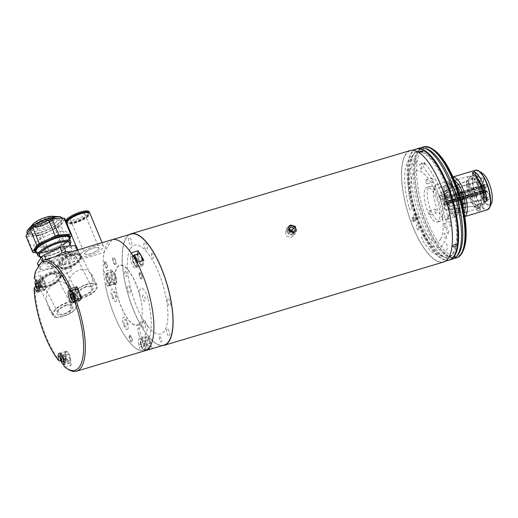 <?xml version="1.0" encoding="UTF-8"?>
<svg xmlns="http://www.w3.org/2000/svg" width="518" height="518" viewBox="0 0 518 518"><rect width="100%" height="100%" fill="white"/><g stroke="black" fill="none" stroke-linecap="round" stroke-linejoin="round"><path stroke-width="0.39" stroke-dasharray="2.59 1.94" d="M292.541 231.449L292.89 235.923L290.838 237.471L286.195 235.936L285.671 231.378L287.684 229.895L288.934 229.72M410.353 150.518A58.171 20.15 -106.6 0 0 405.464 154.591A58.171 20.15 -106.6 0 0 410.314 220.137A58.171 20.15 -106.6 0 0 443.596 262.011M129.241 234.602A58.171 20.15 -106.6 0 0 126.094 237.885A58.171 20.15 -106.6 0 0 130.05 300.861A58.171 20.15 -106.6 0 0 162.335 345.603M127.642 286.35A3.879 1.34 -106.6 0 0 128.166 291.239A3.879 1.34 -106.6 0 0 130.51 293.24A3.879 1.34 -106.6 0 0 129.986 288.351A3.879 1.34 -106.6 0 0 127.642 286.35M142.275 321.503A3.879 1.34 -106.6 0 0 142.8 326.398A3.879 1.34 -106.6 0 0 145.144 328.393A3.879 1.34 -106.6 0 0 144.619 323.504A3.879 1.34 -106.6 0 0 142.275 321.503M166.712 329.137A3.879 1.34 -106.6 0 0 167.236 334.032A3.879 1.34 -106.6 0 0 169.58 336.027A3.879 1.34 -106.6 0 0 169.056 331.138A3.879 1.34 -106.6 0 0 166.712 329.137M167.437 298.782A3.879 1.34 -106.6 0 0 167.961 303.671A3.879 1.34 -106.6 0 0 170.305 305.672A3.879 1.34 -106.6 0 0 169.781 300.783A3.879 1.34 -106.6 0 0 167.437 298.782M144.159 242.858A3.879 1.34 -106.6 0 0 144.684 247.746A3.879 1.34 -106.6 0 0 147.028 249.747A3.879 1.34 -106.6 0 0 146.503 244.859A3.879 1.34 -106.6 0 0 144.159 242.858M128.801 238.06A3.879 1.34 -106.6 0 0 129.325 242.948A3.879 1.34 -106.6 0 0 131.669 244.949A3.879 1.34 -106.6 0 0 131.145 240.054A3.879 1.34 -106.6 0 0 128.801 238.06M124.922 271.62A2.648 0.919 -106.6 0 0 125.278 274.961A2.648 0.919 -106.6 0 0 126.878 276.327A2.648 0.919 -106.6 0 0 126.522 272.986A2.648 0.919 -106.6 0 0 124.922 271.62M159.486 337.024A2.648 0.919 -106.6 0 0 159.842 340.365A2.648 0.919 -106.6 0 0 161.441 341.731A2.648 0.919 -106.6 0 0 161.085 338.39A2.648 0.919 -106.6 0 0 159.486 337.024M151.489 253.38A2.648 0.919 -106.6 0 0 151.852 256.721A2.648 0.919 -106.6 0 0 153.451 258.087A2.648 0.919 -106.6 0 0 153.095 254.746A2.648 0.919 -106.6 0 0 151.489 253.38M130.504 248.478A46.251 16.019 73.4 0 1 158.463 272.313A46.251 16.019 73.4 0 1 164.705 330.646A46.251 16.019 73.4 0 1 136.746 306.805A46.251 16.019 73.4 0 1 130.504 248.478M418.466 229.739A2.648 0.919 73.4 0 1 416.867 228.373A2.648 0.919 73.4 0 1 416.504 225.032A2.648 0.919 73.4 0 1 418.11 226.398A2.648 0.919 73.4 0 1 418.466 229.739M448.556 233.463A2.648 0.919 73.4 0 1 446.95 232.096A2.648 0.919 73.4 0 1 446.594 228.755A2.648 0.919 73.4 0 1 448.2 230.121A2.648 0.919 73.4 0 1 448.556 233.463M416.252 163.287A2.648 0.919 73.4 0 1 414.653 161.92A2.648 0.919 73.4 0 1 414.296 158.579A2.648 0.919 73.4 0 1 415.896 159.945A2.648 0.919 73.4 0 1 416.252 163.287M415.844 219.095A2.648 0.919 73.4 0 1 414.238 217.728A2.648 0.919 73.4 0 1 413.882 214.387A2.648 0.919 73.4 0 1 415.488 215.753A2.648 0.919 73.4 0 1 415.844 219.095M421.691 168.965A2.648 0.919 73.4 0 1 420.085 167.599A2.648 0.919 73.4 0 1 419.729 164.258A2.648 0.919 73.4 0 1 421.328 165.624A2.648 0.919 73.4 0 1 421.691 168.965M446.27 238.299A2.648 0.919 73.4 0 1 444.664 236.933A2.648 0.919 73.4 0 1 444.308 233.586A2.648 0.919 73.4 0 1 445.914 234.952A2.648 0.919 73.4 0 1 446.27 238.299M424.993 163.656A50.932 17.644 73.4 0 1 447.921 218.738A3.879 1.34 73.4 0 1 446.911 221.406A3.879 1.34 73.4 0 1 444.735 216.841A43.175 14.957 -106.6 0 0 425.297 170.144A3.879 1.34 73.4 0 1 423.452 165.048A3.879 1.34 73.4 0 1 424.993 163.656M408.721 206.494A50.932 17.644 73.4 0 1 409.861 158.929A3.879 1.34 73.4 0 1 412.257 161.551A3.879 1.34 73.4 0 1 412.47 166.136A43.175 14.957 -106.6 0 0 411.499 206.462A3.879 1.34 73.4 0 1 411.085 210.211A3.879 1.34 73.4 0 1 408.721 206.494M423.718 235.813A43.175 14.957 -106.6 0 0 444.127 242.191A3.879 1.34 73.4 0 1 446.38 243.531A3.879 1.34 73.4 0 1 447.209 248.64A50.932 17.644 73.4 0 1 423.135 241.123A3.879 1.34 73.4 0 1 421.756 235.839A3.879 1.34 73.4 0 1 423.718 235.813M440.637 239.083A36.94 12.795 -106.6 0 0 435.644 192.489A36.94 12.795 -106.6 0 0 413.312 173.446A36.94 12.795 -106.6 0 0 418.304 220.04A36.94 12.795 -106.6 0 0 440.637 239.083M413.979 221.458L412.063 218.182L412.684 217.845L414.601 221.115L413.979 221.458C411.286 220.933 410.858 219.729 412.684 217.845C415.352 218.382 415.786 219.587 413.979 221.458M417.566 218.35A1.936 1.8 -130.9 0 1 415.65 215.08A1.936 1.8 -130.9 0 1 418.499 215.682A1.936 1.8 -130.9 0 1 417.566 218.35M416.006 149.106A57.912 20.06 -106.6 0 0 411.137 153.153A57.912 20.06 -106.6 0 0 415.96 218.415A57.912 20.06 -106.6 0 0 449.1 260.101M405.562 154.817A57.912 20.06 -106.6 0 0 410.385 220.079A57.912 20.06 -106.6 0 0 443.518 261.765A57.912 20.06 -106.6 0 0 448.387 257.711A57.912 20.06 -106.6 0 0 443.563 192.45A57.912 20.06 -106.6 0 0 410.424 150.764A57.912 20.06 -106.6 0 0 405.562 154.817M424.048 164.679L425.045 163.164L421.218 163.772L424.048 164.679M452.823 253.289A54.811 18.985 -106.6 0 0 445.415 184.162A54.811 18.985 -106.6 0 0 412.283 155.912A54.811 18.985 -106.6 0 0 419.684 225.039A54.811 18.985 -106.6 0 0 452.823 253.289M422.319 162.885A1.936 0.654 -9 0 0 421.205 163.675A1.936 0.654 -9 0 0 423.918 163.869A1.936 0.654 -9 0 0 425.032 163.073A1.936 0.654 -9 0 0 422.319 162.885M131.06 234.065A57.912 20.06 -106.6 0 0 126.191 238.118A57.912 20.06 -106.6 0 0 131.015 303.373A57.912 20.06 -106.6 0 0 164.154 345.059M152.247 348.608L150.803 343.007A6.721 2.331 -106.6 0 0 146.458 336.538A6.721 2.331 -106.6 0 0 145.888 337.004A6.721 2.331 -106.6 0 0 145.953 342.955L147.397 348.556A57.912 20.06 -106.6 0 0 151.884 348.711M147.397 348.556L140.423 350.634A57.912 20.06 -106.6 0 1 105.245 284.058L107.686 285.806A6.721 2.331 -106.6 0 0 108.761 286.098A6.721 2.331 -106.6 0 0 109.427 280.355A6.721 2.331 -106.6 0 0 106.002 273.51L103.561 271.756L110.535 269.677A57.912 20.06 -106.6 0 0 112.218 281.98L105.245 284.058M111.894 239.776A57.912 20.06 -106.6 0 0 107.129 243.797A57.912 20.06 -106.6 0 0 103.561 271.756M145.273 350.686L143.829 345.085A6.721 2.331 -106.6 0 0 139.484 338.617A6.721 2.331 -106.6 0 0 138.921 339.089A6.721 2.331 -106.6 0 0 138.979 345.033L140.423 350.634M147.999 345.176A3.49 1.211 -106.6 0 0 149.857 345.525A3.49 1.211 -106.6 0 0 148.757 340.786A3.49 1.211 -106.6 0 0 146.898 340.43A3.49 1.211 -106.6 0 0 147.999 345.176M141.725 259.699A3.49 1.211 -106.6 0 0 139.653 255.996A3.49 1.211 -106.6 0 0 139.044 258.974A3.49 1.211 -106.6 0 0 141.116 262.678A3.49 1.211 -106.6 0 0 141.725 259.699M137.581 254.105L137.51 254.584A6.721 2.331 -106.6 0 0 138.876 262.004A6.721 2.331 -106.6 0 0 142.308 265.779A6.721 2.331 -106.6 0 0 143.259 264.089L143.81 260.289M131.086 252.855L130.536 256.663A6.721 2.331 -106.6 0 0 131.902 264.083A6.721 2.331 -106.6 0 0 135.334 267.858A6.721 2.331 -106.6 0 0 136.286 266.168L136.836 262.367M112.523 274.482A3.49 1.211 -106.6 0 0 112.995 278.878A3.49 1.211 -106.6 0 0 115.106 280.678A3.49 1.211 -106.6 0 0 114.633 276.275A3.49 1.211 -106.6 0 0 112.523 274.482M112.218 281.98L114.653 283.728A6.721 2.331 -106.6 0 0 115.734 284.019A6.721 2.331 -106.6 0 0 116.401 278.276A6.721 2.331 -106.6 0 0 112.976 271.426L110.535 269.677M139.705 273.608A2.648 0.919 -106.6 0 0 140.061 276.949A2.648 0.919 -106.6 0 0 141.667 278.315A2.648 0.919 -106.6 0 0 141.304 274.974A2.648 0.919 -106.6 0 0 139.705 273.608M104.94 262.749A2.648 0.919 -106.6 0 0 105.296 266.09A2.648 0.919 -106.6 0 0 106.896 267.456A2.648 0.919 -106.6 0 0 106.54 264.115A2.648 0.919 -106.6 0 0 104.94 262.749M129.772 336.363A2.648 0.919 -106.6 0 0 130.135 339.704A2.648 0.919 -106.6 0 0 131.734 341.071A2.648 0.919 -106.6 0 0 131.378 337.73A2.648 0.919 -106.6 0 0 129.772 336.363M138.85 334.596A3.879 1.34 -106.6 0 0 141.291 338.112A44.729 15.495 -106.6 0 0 147.429 328.36A3.879 1.34 -106.6 0 0 146.167 322.967L145.157 321.192A3.879 1.34 -106.6 0 0 143.065 320.707A34.389 11.914 73.4 0 1 138.345 328.205A3.879 1.34 -106.6 0 0 138.164 332.303L138.85 334.596M142.754 295.273A3.231 1.12 -106.6 0 0 143.188 299.352A3.231 1.12 -106.6 0 0 145.144 301.016A3.231 1.12 -106.6 0 0 144.703 296.943A3.231 1.12 -106.6 0 0 142.754 295.273M112.963 257.809A3.879 1.34 -106.6 0 0 113.487 262.697A3.879 1.34 -106.6 0 0 115.831 264.698A3.879 1.34 -106.6 0 0 115.307 259.803A3.879 1.34 -106.6 0 0 112.963 257.809M116.964 267.417A31.326 10.852 73.4 0 1 135.897 283.566A31.326 10.852 73.4 0 1 140.132 323.07A31.326 10.852 73.4 0 1 121.193 306.921A31.326 10.852 73.4 0 1 116.964 267.417M112.989 296.879C114.368 301.489 116.848 297.546 114.821 293.971C113.448 289.368 110.962 293.311 112.989 296.879M124.553 324.656C122.526 321.082 125.006 317.139 126.386 321.749C128.412 325.323 125.932 329.26 124.553 324.656M115.967 282.744A5.815 2.014 -106.6 0 0 115.482 276.191A5.815 2.014 -106.6 0 0 112.153 272.002A5.815 2.014 -106.6 0 0 111.661 272.41A5.815 2.014 -106.6 0 0 112.147 278.969A5.815 2.014 -106.6 0 0 115.475 283.152A5.815 2.014 -106.6 0 0 115.967 282.744M108.709 278.185L109.324 281.067L108.618 282.193L107.297 280.439L106.682 277.557L107.394 276.431L108.709 278.185M138.72 253.762A5.815 2.014 -106.6 0 0 138.151 258.728A5.815 2.014 -106.6 0 0 142.049 264.912A5.815 2.014 -106.6 0 0 142.748 260.599M135.204 263.953L133.884 262.238L133.256 259.35L133.942 258.184L135.263 259.9L135.897 262.788L135.204 263.953M149.009 339.316A5.815 2.014 -106.6 0 0 146.717 337.406A5.815 2.014 -106.6 0 0 145.895 340.909A5.815 2.014 -106.6 0 0 147.74 346.639A5.815 2.014 -106.6 0 0 150.039 348.556A5.815 2.014 -106.6 0 0 150.855 345.046A5.815 2.014 -106.6 0 0 149.009 339.316M141.284 342.508L142.21 341.971L143.492 344.166L143.842 346.911L142.923 347.455L141.641 345.253L141.284 342.508M425.395 188.662A18.098 6.268 73.4 0 1 426.916 187.399A18.098 6.268 73.4 0 1 437.27 200.421A18.098 6.268 73.4 0 1 438.778 220.817A18.098 6.268 73.4 0 1 437.257 222.086A18.098 6.268 73.4 0 1 426.903 209.058A18.098 6.268 73.4 0 1 425.395 188.662M449.177 214.394A18.098 6.268 73.4 0 1 448.076 218.046A18.098 6.268 73.4 0 1 446.555 219.308A18.098 6.268 73.4 0 1 446.024 219.399L449.177 214.394L458.935 211.48A18.098 6.268 -106.6 0 0 455.814 193.363A18.098 6.268 -106.6 0 0 447.377 181.734A18.098 6.268 -106.6 0 0 446.51 181.624L436.745 184.537L433.592 189.543A18.098 6.268 73.4 0 1 434.693 185.891A18.098 6.268 73.4 0 1 436.214 184.628A18.098 6.268 73.4 0 1 436.745 184.537M463.131 207.757A15.255 5.284 73.4 0 1 460.903 212.063A15.255 5.284 73.4 0 1 452.965 203.134A15.255 5.284 73.4 0 1 452.188 182.828A15.255 5.284 73.4 0 1 456.41 185.217M455.782 216.492L456.792 215.792A17.651 6.112 73.4 0 1 447.701 205.432A17.651 6.112 73.4 0 1 444.36 185.936L443.356 186.635A18.098 6.268 -106.6 0 0 446.898 205.808A18.098 6.268 -106.6 0 0 455.782 216.492L446.024 219.399M446.51 181.624L446.898 181.909L444.36 185.936M446.898 181.909A17.651 6.112 73.4 0 1 448.167 181.954A17.651 6.112 73.4 0 1 456.611 193.855A17.651 6.112 73.4 0 1 459.324 211.765L458.935 211.48M456.792 215.792L459.324 211.765M433.592 189.543L443.356 186.635M464.018 212.102A16.803 5.821 73.4 0 1 462.691 213.151A16.803 5.821 73.4 0 1 453.075 201.055A16.803 5.821 73.4 0 1 451.67 182.122A16.803 5.821 73.4 0 1 453.082 180.944A16.803 5.821 73.4 0 1 454.772 181.093M480.134 207.194A16.803 5.821 -106.6 0 0 480.445 206.617A16.803 5.821 -106.6 0 0 479.5 190.605A16.803 5.821 -106.6 0 0 471.522 176.683A16.803 5.821 -106.6 0 0 469.12 176.165A16.803 5.821 -106.6 0 0 467.709 177.337A16.803 5.821 -106.6 0 0 469.107 196.277A16.803 5.821 -106.6 0 0 478.723 208.372A16.803 5.821 -106.6 0 0 480.134 207.194M469.347 178.14A15.514 5.374 73.4 0 1 472.869 177.538A15.514 5.374 73.4 0 1 480.231 190.384A15.514 5.374 73.4 0 1 481.105 205.167A15.514 5.374 73.4 0 1 480.821 205.698A15.514 5.374 73.4 0 1 471.445 197.701A15.514 5.374 73.4 0 1 469.347 178.14M431.539 178.315A2.066 0.719 73.4 0 1 431.714 178.166A2.066 0.719 73.4 0 1 432.893 179.655A2.066 0.719 73.4 0 1 433.067 181.986A2.066 0.719 73.4 0 1 432.893 182.129A2.066 0.719 73.4 0 1 431.708 180.646A2.066 0.719 73.4 0 1 431.539 178.315M425.725 180.044A2.066 0.719 73.4 0 1 425.9 179.901A2.066 0.719 73.4 0 1 427.085 181.391A2.066 0.719 73.4 0 1 427.259 183.722A2.066 0.719 73.4 0 1 427.085 183.864A2.066 0.719 73.4 0 1 425.9 182.375A2.066 0.719 73.4 0 1 425.725 180.044M463.357 250.323A56.617 19.613 73.4 0 1 462.321 252.266A56.617 19.613 73.4 0 1 428.095 223.077A56.617 19.613 73.4 0 1 420.448 151.67A56.617 19.613 73.4 0 1 433.288 149.475M423.672 146.814A57.912 20.06 -106.6 0 0 418.809 150.867A57.912 20.06 -106.6 0 0 423.633 216.129A57.912 20.06 -106.6 0 0 456.766 257.815M421.419 147.74A57.912 20.06 -106.6 0 0 419.373 149.488A57.912 20.06 -106.6 0 0 418.227 151.042A57.912 20.06 -106.6 0 0 421.089 210.425A57.912 20.06 -106.6 0 0 451.709 257.932A57.912 20.06 -106.6 0 0 454.377 258.275M426.061 148.634A56.792 19.671 -106.6 0 0 418.026 151.029A56.792 19.671 -106.6 0 0 416.899 152.557A56.792 19.671 -106.6 0 0 419.703 210.794A56.792 19.671 -106.6 0 0 449.734 257.381A56.792 19.671 -106.6 0 0 457.77 254.986M419.606 148.031A57.912 20.06 -106.6 0 0 414.743 152.085A57.912 20.06 -106.6 0 0 419.567 217.34A57.912 20.06 -106.6 0 0 452.7 259.026M416.355 149.009A57.912 20.06 -106.6 0 0 411.836 152.946A57.912 20.06 -106.6 0 0 416.485 217.715A57.912 20.06 -106.6 0 0 449.443 259.984M446.386 190.974A2.066 0.719 73.4 0 1 446.561 190.831A2.066 0.719 73.4 0 1 447.74 192.314A2.066 0.719 73.4 0 1 447.915 194.645A2.066 0.719 73.4 0 1 447.74 194.794A2.066 0.719 73.4 0 1 446.555 193.305A2.066 0.719 73.4 0 1 446.386 190.974M440.572 192.702A2.066 0.719 73.4 0 1 440.747 192.56A2.066 0.719 73.4 0 1 441.932 194.049A2.066 0.719 73.4 0 1 442.107 196.38A2.066 0.719 73.4 0 1 441.932 196.523A2.066 0.719 73.4 0 1 440.747 195.033A2.066 0.719 73.4 0 1 440.572 192.702M449.702 221.95A2.066 0.719 73.4 0 1 449.877 221.808A2.066 0.719 73.4 0 1 451.061 223.29A2.066 0.719 73.4 0 1 451.23 225.621A2.066 0.719 73.4 0 1 451.055 225.77A2.066 0.719 73.4 0 1 449.877 224.281A2.066 0.719 73.4 0 1 449.702 221.95M443.894 223.679A2.066 0.719 73.4 0 1 444.062 223.536A2.066 0.719 73.4 0 1 445.247 225.026A2.066 0.719 73.4 0 1 445.422 227.357A2.066 0.719 73.4 0 1 445.247 227.499A2.066 0.719 73.4 0 1 444.062 226.01A2.066 0.719 73.4 0 1 443.894 223.679M434.855 209.291A2.066 0.719 73.4 0 1 435.029 209.142A2.066 0.719 73.4 0 1 436.214 210.632A2.066 0.719 73.4 0 1 436.383 212.963A2.066 0.719 73.4 0 1 436.208 213.105A2.066 0.719 73.4 0 1 435.029 211.622A2.066 0.719 73.4 0 1 434.855 209.291M429.046 211.02A2.066 0.719 73.4 0 1 429.215 210.878A2.066 0.719 73.4 0 1 430.4 212.367A2.066 0.719 73.4 0 1 430.575 214.698A2.066 0.719 73.4 0 1 430.4 214.84A2.066 0.719 73.4 0 1 429.215 213.351A2.066 0.719 73.4 0 1 429.046 211.02M441.802 219.917A18.098 6.268 -106.6 0 0 440.294 199.521A18.098 6.268 -106.6 0 0 429.94 186.493A18.098 6.268 -106.6 0 0 428.418 187.762A18.098 6.268 -106.6 0 0 429.927 208.158A18.098 6.268 -106.6 0 0 440.281 221.18A18.098 6.268 -106.6 0 0 441.802 219.917M448.076 218.046A18.098 6.268 -106.6 0 0 446.568 197.649A18.098 6.268 -106.6 0 0 436.214 184.628A18.098 6.268 -106.6 0 0 434.693 185.891A18.098 6.268 -106.6 0 0 436.201 206.287A18.098 6.268 -106.6 0 0 446.555 219.308A18.098 6.268 -106.6 0 0 448.076 218.046M412.885 155.478A55.07 19.075 -106.6 0 0 420.325 224.929A55.07 19.075 -106.6 0 0 453.613 253.315A55.07 19.075 -106.6 0 0 446.173 183.858A55.07 19.075 -106.6 0 0 412.885 155.478M472.707 182.323L473.556 183.456L468.907 184.842L468.382 184.13L439.147 196.348L441.498 199.475L483.333 187.004L480.154 182.763L472.707 182.323A14.867 5.148 -106.6 0 0 475.589 195.882L476.042 195.163L471.393 196.549L471.108 197.002L443.123 203.969L444.405 201.929A4.138 1.431 -106.6 0 0 444.476 202.104L444.839 201.521L484.356 189.743A2.584 0.894 -106.6 0 1 484.071 186.661A2.584 0.894 -106.6 0 1 484.291 186.48L442.456 198.951A2.584 0.894 -106.6 0 0 442.236 199.132A2.584 0.894 -106.6 0 0 442.456 202.046A2.584 0.894 -106.6 0 0 443.932 203.904A2.584 0.894 -106.6 0 0 444.153 203.723A2.584 0.894 -106.6 0 0 443.932 200.809A2.584 0.894 -106.6 0 0 442.456 198.951M444.839 201.521A2.584 0.894 -106.6 0 0 444.988 201.871L484.498 190.087A2.584 0.894 -106.6 0 0 485.767 191.433A2.584 0.894 -106.6 0 0 485.988 191.252A2.584 0.894 -106.6 0 0 486.156 190.605L486.836 191.511A4.138 1.431 -106.6 0 1 486.823 191.654L489.892 195.739L485.716 199.65L484.867 198.517L480.218 199.903L480.749 200.608L465.119 203.639M485.664 192.599L443.829 205.07L444.917 210.198L477.285 205.536L477.039 204.377L481.688 202.991L482.083 204.843L487.134 199.54L485.664 192.599A3.879 1.34 -106.6 0 0 485.962 192.69L487.438 199.637L482.387 204.94L481.993 203.082L477.343 204.468L477.59 205.627L465.216 207.414M443.829 205.07A3.879 1.34 -106.6 0 0 444.127 205.16L485.962 192.69M463.131 207.712L445.215 210.295L444.127 205.16M486.823 191.654L447.312 203.432L449.708 206.624L463.157 204.014M484.498 190.087L484.129 190.669A4.138 1.431 -106.6 0 0 484.207 190.838L482.562 193.447L475.874 196.575L476.327 195.849L471.684 197.235L471.399 197.688L443.408 204.655L444.697 202.616L484.207 190.838M444.988 201.871L444.619 202.447L484.129 190.669M487.438 199.637A11.137 3.859 -106.6 0 0 489.892 195.739M482.562 193.447A11.137 3.859 -106.6 0 0 487.134 199.54M486.836 191.511L447.325 203.296L446.645 202.389L486.156 190.605M483.346 186.409L441.511 198.88L439.167 195.752L468.395 183.54L468.926 184.246L473.575 182.86L472.72 181.727L480.167 182.174L483.346 186.409A3.879 1.34 -106.6 0 0 483.333 187.004M475.589 195.882L482.277 192.761L483.922 190.145A4.138 1.431 -106.6 0 0 483.987 190.326L484.356 189.743M480.154 182.763A11.137 3.859 -106.6 0 0 482.277 192.761M444.405 201.929L483.922 190.145M444.476 202.104L483.987 190.326M456.585 185.438L443.421 191.524L444.535 196.749L484.045 184.971L482.621 178.27L476.055 176.437L476.45 178.289L471.801 179.675L471.555 178.516L458.488 184.557M483.488 191.103L486.162 190.307A2.584 0.894 -106.6 0 0 484.583 186.512L445.072 198.297A2.584 0.894 -106.6 0 0 444.923 198.245L484.434 186.467L484.116 184.984A4.138 1.431 -106.6 0 0 484.045 184.971M482.621 178.27A11.137 3.859 -106.6 0 0 480.167 182.174M444.923 198.245L444.606 196.762L484.116 184.984M446.645 202.389A2.584 0.894 -106.6 0 0 446.652 202.091L462.043 197.5M463.901 196.944L482.575 191.382M486.162 190.307L486.842 191.213A4.138 1.431 -106.6 0 0 486.842 191.058L489.905 195.144L485.729 199.054L484.88 197.921L480.231 199.307L480.762 200.013L465.054 203.056M446.652 202.091L447.332 202.998L486.842 191.213M463.105 203.432L449.721 206.028L447.325 202.836L462.263 198.388M464.122 197.831L482.802 192.262M483.708 191.99L486.842 191.058M489.905 195.144A11.137 3.859 -106.6 0 0 487.788 185.153L486.078 187.859A3.879 1.34 -106.6 0 0 485.793 187.173L487.496 184.46L482.562 184.803L481.695 185.651M485.729 199.054A14.867 5.148 -106.6 0 0 482.854 185.489L487.788 185.153M461.389 195.221L444.243 200.336L445.506 198.336L460.664 193.123M462.503 192.489L478.03 187.147L477.745 187.6L481.073 186.609M481.967 186.344L482.854 185.489M463.247 194.671L481.915 189.102M482.834 188.83L486.078 187.859M444.243 200.336A3.879 1.34 -106.6 0 0 443.958 199.644L485.793 187.173M480.814 185.91L477.46 186.914L477.745 186.461L462.237 191.789M460.392 192.424L445.215 197.643L443.958 199.644M487.496 184.46A11.137 3.859 -106.6 0 0 482.925 178.367L484.343 185.068A4.138 1.431 -106.6 0 0 484.265 185.03L484.583 186.512M460.314 192.23L444.832 196.846L443.725 191.615L456.721 185.606M458.611 184.732L471.853 178.613L472.099 179.772L476.748 178.386L476.353 176.528L482.925 178.367M462.192 191.673L484.343 185.068M483.611 196.005L483.255 196.672L483.954 198.342L483.016 198.627A18.098 6.268 -106.6 0 0 473.458 175.66L474.397 175.382L475.09 177.052L477.324 178.05M478.334 211.111A20.681 7.161 73.4 0 1 470.409 199.579A20.681 7.161 73.4 0 1 466.245 182.064L468.803 181.306A20.681 7.161 -106.6 0 0 472.966 198.815A20.681 7.161 -106.6 0 0 480.892 210.353L478.334 211.111L477.072 208.074L478.004 207.789L477.311 206.119A16.803 5.821 -106.6 0 0 482.083 206.967A16.803 5.821 -106.6 0 0 483.255 196.672M477.311 206.119L478.315 204.163A15.767 5.458 73.4 0 1 474.119 196.982A15.767 5.458 73.4 0 1 471.38 187.497L468.803 181.306M482.413 193.11A11.137 3.859 -106.6 0 0 488.921 199.145A11.137 3.859 -106.6 0 0 487.639 184.803A11.137 3.859 -106.6 0 0 482.705 178.296A11.137 3.859 -106.6 0 0 482.413 193.11M453.004 177.001A20.681 7.161 -106.6 0 0 452.389 177.104A20.681 7.161 -106.6 0 0 453.444 204.636A20.681 7.161 -106.6 0 0 464.206 216.744A20.681 7.161 -106.6 0 0 464.775 216.498M471.38 187.497L469.146 186.499L468.447 184.829L467.514 185.107L466.245 182.064M480.892 210.353L478.315 204.163M473.458 175.66L472.196 172.617M484.285 201.664L483.016 198.627M475.09 177.052A16.803 5.821 -106.6 0 0 472.701 175.498A16.803 5.821 -106.6 0 0 469.146 186.499M467.514 185.107A18.098 6.268 -106.6 0 0 477.072 208.074M71.07 365.378L70.817 360.463A6.462 2.24 -106.6 0 0 69.056 354.001A6.462 2.24 -106.6 0 0 66.155 351.23A6.462 2.24 -106.6 0 0 65.611 351.683A6.462 2.24 -106.6 0 0 65.184 354.383L65.43 359.298A57.912 20.06 -106.6 0 0 71.07 365.378L65.255 367.113L64.038 366.362M56.546 317.787A13.572 5.944 -27 0 1 52.868 315.87A13.572 5.944 -27 0 1 67.139 302.46A13.572 5.944 -27 0 1 77.065 303.561A13.572 5.944 -27 0 1 69.729 313.856L56.546 317.787L48.906 308.08L46.432 300.88L46.601 293.253L50.265 286.37L56.838 282.193C61.357 281.021 64.925 282.07 67.528 285.34L72.837 295.241L71.426 300.382L69.729 313.856M90.676 294.645L93.098 283.825L91.479 273.996L86.914 269.697L79.94 269.684C72.481 272.5 68.648 277.629 68.447 285.068L73.025 294.153A13.572 5.84 -26.7 0 1 87.179 284.052A13.572 5.84 -26.7 0 1 97.08 285.107A13.572 5.84 -26.7 0 1 90.676 294.645L71.426 300.382M63.72 313.863A7.757 3.393 153 0 0 71.937 307.634A7.757 3.393 153 0 0 66.207 305.568A7.757 3.393 153 0 0 57.997 311.791A7.757 3.393 153 0 0 63.72 313.863A7.757 3.393 153 0 0 71.879 306.196A7.757 3.393 153 0 0 66.207 305.568A7.757 3.393 153 0 0 58.055 313.228A7.757 3.393 153 0 0 63.72 313.863M83.689 295.305A7.757 3.335 153.3 0 0 91.932 289.135A7.757 3.335 153.3 0 0 86.228 287.121A7.757 3.335 153.3 0 0 77.985 293.292A7.757 3.335 153.3 0 0 83.689 295.305A7.757 3.335 153.3 0 0 91.887 287.723A7.757 3.335 153.3 0 0 86.228 287.121A7.757 3.335 153.3 0 0 78.03 294.703A7.757 3.335 153.3 0 0 83.689 295.305M72.164 294.412L73.025 294.153M148.044 298.918A51.709 17.91 73.4 0 1 147.669 341.174A10.341 3.581 73.4 0 1 141.414 335.845A10.341 3.581 73.4 0 1 140.015 322.805A31.022 10.748 73.4 0 1 119.561 302.357A31.022 10.748 73.4 0 1 119.885 265.456A31.022 10.748 73.4 0 1 140.242 297.449A10.341 3.581 73.4 0 1 141.835 288.248A10.341 3.581 73.4 0 1 148.044 298.918M139.394 272.863A3.49 1.211 -106.6 0 0 139.866 277.266A3.49 1.211 -106.6 0 0 141.977 279.066A3.49 1.211 -106.6 0 0 141.505 274.663A3.49 1.211 -106.6 0 0 139.394 272.863M104.63 262.004A3.49 1.211 -106.6 0 0 105.102 266.407A3.49 1.211 -106.6 0 0 107.207 268.201A3.49 1.211 -106.6 0 0 106.74 263.804A3.49 1.211 -106.6 0 0 104.63 262.004M129.461 335.612A3.49 1.211 -106.6 0 0 129.934 340.015A3.49 1.211 -106.6 0 0 132.045 341.815A3.49 1.211 -106.6 0 0 131.572 337.412A3.49 1.211 -106.6 0 0 129.461 335.612M116.207 301.172A6.462 2.24 73.4 0 1 112.296 297.837A6.462 2.24 73.4 0 1 111.422 289.685A6.462 2.24 73.4 0 1 115.333 293.02A6.462 2.24 73.4 0 1 116.207 301.172M127.836 329.118A6.462 2.24 73.4 0 1 123.931 325.79A6.462 2.24 73.4 0 1 123.057 317.638A6.462 2.24 73.4 0 1 126.968 320.966A6.462 2.24 73.4 0 1 127.836 329.118M115.592 264.122A3.231 1.12 73.4 0 1 113.636 262.458A3.231 1.12 73.4 0 1 113.202 258.378A3.231 1.12 73.4 0 1 115.158 260.049A3.231 1.12 73.4 0 1 115.592 264.122M112.102 239.711L104.073 252.473L35.509 272.915L35.535 271.367M145.092 350.738A57.912 20.06 73.4 0 1 115.009 316.977A57.912 20.06 73.4 0 1 104.073 252.473M75.33 289.374A6.462 2.24 -106.6 0 0 76.25 296.684A6.462 2.24 -106.6 0 0 79.778 300.867A6.462 2.24 -106.6 0 0 80.322 300.414L81.689 298.238M76.638 291.576A3.49 1.211 -106.6 0 0 77.111 295.972A3.49 1.211 -106.6 0 0 79.222 297.772A3.49 1.211 -106.6 0 0 78.749 293.369A3.49 1.211 -106.6 0 0 76.638 291.576M68.259 369.379A57.912 20.06 73.4 0 1 65.255 367.113M66.712 354.325A3.49 1.211 -106.6 0 0 67.178 358.728A3.49 1.211 -106.6 0 0 69.289 360.528A3.49 1.211 -106.6 0 0 68.816 356.125A3.49 1.211 -106.6 0 0 66.712 354.325M65.43 359.298L60.774 360.683M59.622 361.027A57.912 20.06 73.4 0 1 34.68 287.095M40.488 285.366L43.046 288.772A6.462 2.24 -106.6 0 0 45.014 290.009A6.462 2.24 -106.6 0 0 45.837 285.496A6.462 2.24 -106.6 0 0 43.285 278.852L40.728 275.446A57.912 20.06 -106.6 0 0 40.488 285.366L35.82 286.758M41.874 280.711A3.49 1.211 -106.6 0 0 42.346 285.114A3.49 1.211 -106.6 0 0 44.457 286.914A3.49 1.211 -106.6 0 0 43.985 282.511A3.49 1.211 -106.6 0 0 41.874 280.711M34.324 278.289L34.92 277.182A57.912 20.06 73.4 0 1 35.509 272.915M40.728 275.446L34.92 277.182M68.447 285.068L67.528 285.34M71.484 257.006A13.572 3.697 157.4 0 0 62.464 255.588A13.572 3.697 157.4 0 0 47.08 264.284A13.572 3.697 157.4 0 0 56.093 265.708A13.572 3.697 157.4 0 0 71.484 257.006M98.789 248.867A7.757 2.111 157.4 0 0 93.641 248.051A7.757 2.111 157.4 0 0 84.848 253.024A7.757 2.111 157.4 0 0 89.996 253.839A7.757 2.111 157.4 0 0 98.789 248.867M76.269 289.096A5.815 2.014 -106.6 0 0 75.777 289.504A5.815 2.014 -106.6 0 0 76.263 296.063A5.815 2.014 -106.6 0 0 79.591 300.246A5.815 2.014 -106.6 0 0 80.083 299.838A5.815 2.014 -106.6 0 0 80.439 298.608M72.824 295.279L75.382 294.522L74.068 292.761L71.51 293.525M74.068 292.761L73.355 293.887L72.067 294.269M72.734 299.287L75.285 298.523L73.97 296.769L73.193 297.002M73.97 296.769L73.355 293.887M75.285 298.523L75.997 297.403L73.439 298.161M75.382 294.522L75.997 297.403M73.711 293.324A2.609 0.906 -106.6 0 0 74.061 296.62A2.609 0.906 -106.6 0 0 75.641 297.96A2.609 0.906 -106.6 0 0 75.803 297.403A2.609 0.906 -106.6 0 0 74.657 293.557A2.609 0.906 -106.6 0 0 73.711 293.324M38.06 284.421L40.618 283.657L40.928 285.101A2.609 0.906 -106.6 0 0 39.957 282.783A2.609 0.906 -106.6 0 0 39.892 282.692A2.609 0.906 -106.6 0 0 38.947 282.465A2.609 0.906 -106.6 0 0 38.895 284.466L39.867 286.784A2.609 0.906 -106.6 0 0 40.877 287.101A2.609 0.906 -106.6 0 0 41.039 286.545A2.609 0.906 -106.6 0 0 40.928 285.101L41.233 286.538L38.675 287.302M43.272 279.351A5.815 2.014 -106.6 0 0 41.505 278.237A5.815 2.014 -106.6 0 0 40.76 282.297A5.815 2.014 -106.6 0 0 43.059 288.273A5.815 2.014 -106.6 0 0 44.826 289.387A5.815 2.014 -106.6 0 0 45.571 285.327A5.815 2.014 -106.6 0 0 43.272 279.351M41.233 286.538L40.521 287.665L37.969 288.429M37.302 283.411L38.591 283.029L38.895 284.466A2.609 0.906 -106.6 0 0 39.867 286.784L40.521 287.665M39.206 285.91L38.429 286.137M38.591 283.029L39.297 281.902L36.746 282.666M40.618 283.657L39.297 281.902M60.988 356.662L64.083 355.879A2.609 0.906 -106.6 0 0 63.61 357.167A2.609 0.906 -106.6 0 0 64.271 359.68A2.609 0.906 -106.6 0 0 65.41 360.91A2.609 0.906 -106.6 0 0 65.877 360.152A2.609 0.906 -106.6 0 0 65.883 359.621A2.609 0.906 -106.6 0 0 65.216 357.109A2.609 0.906 -106.6 0 0 64.724 356.306A2.609 0.906 -106.6 0 0 64.083 355.879L62.063 356.624M65.462 354.688A5.815 2.014 -106.6 0 0 67.055 360.502A5.815 2.014 -106.6 0 0 69.665 363.001A5.815 2.014 -106.6 0 0 70.539 360.159A5.815 2.014 -106.6 0 0 68.946 354.344A5.815 2.014 -106.6 0 0 66.336 351.851A5.815 2.014 -106.6 0 0 65.462 354.688M63.377 361.376L65.948 360.891L63.39 361.655M63.267 359.188L65.818 358.359L65.948 360.891M64.62 355.86L65.818 358.359M63.546 355.898L63.675 358.437L63.028 358.624M64.873 360.929L63.675 358.437M49.909 220.208A19.134 5.212 157.4 0 0 27.752 234.699A19.134 5.212 157.4 0 0 40.928 234.479A19.134 5.212 157.4 0 0 63.079 219.995A19.134 5.212 157.4 0 0 49.909 220.208M34.447 250.777A19.134 5.212 157.4 0 0 47.617 250.557A19.134 5.212 157.4 0 0 69.775 236.072M70.001 238.649A19.134 5.212 -22.6 0 1 47.999 251.476A19.134 5.212 -22.6 0 1 36.118 252.752M36.778 252.998A18.616 5.07 157.4 0 0 48.316 251.742A18.616 5.07 157.4 0 0 69.703 239.29M40.922 226.476A10.6 2.888 157.4 0 0 53.199 218.447A10.6 2.888 157.4 0 0 45.895 218.57A10.6 2.888 157.4 0 0 33.625 226.593A10.6 2.888 157.4 0 0 40.922 226.476M40.54 225.557A10.6 2.888 157.4 0 0 52.817 217.528A10.6 2.888 157.4 0 0 45.513 217.651A10.6 2.888 157.4 0 0 33.243 225.68A10.6 2.888 157.4 0 0 40.54 225.557M25.9 235.858A21.329 5.808 157.4 0 0 26.884 236.609L33.579 252.687M35.651 252.544L45.325 251.877L38.636 235.8L26.884 236.609M38.636 235.8A21.329 5.808 157.4 0 0 42.23 234.725L48.925 250.803L64.847 243.363L58.152 227.285L42.23 234.725M45.325 251.877A21.329 5.808 157.4 0 0 48.925 250.803M58.152 227.285A21.329 5.808 157.4 0 0 60.761 225.459L67.457 241.537L70.215 237.16M64.847 243.363A21.329 5.808 157.4 0 0 67.457 241.537M64.938 218.836L60.761 225.459M48.511 251.424A17.774 4.837 -22.6 0 1 36.707 249.566A17.774 4.837 -22.6 0 1 56.857 238.17A17.774 4.837 -22.6 0 1 68.661 240.035A17.774 4.837 -22.6 0 1 48.511 251.424M30.504 232.31A16.803 4.578 157.4 0 0 30.096 234.259A16.803 4.578 157.4 0 0 44.496 233.139A16.803 4.578 157.4 0 0 60.716 223.297A16.803 4.578 157.4 0 0 61.124 221.348A16.803 4.578 157.4 0 0 46.724 222.468A16.803 4.578 157.4 0 0 30.504 232.31M56.507 274.385A8.405 2.286 -22.6 0 1 64.614 269.464A8.405 2.286 -22.6 0 1 71.814 268.9A8.405 2.286 -22.6 0 1 71.613 269.878A8.405 2.286 -22.6 0 1 63.5 274.799A8.405 2.286 -22.6 0 1 56.3 275.356A8.405 2.286 -22.6 0 1 56.507 274.385M36.907 227.298A8.405 2.286 -22.6 0 1 45.014 222.377A8.405 2.286 -22.6 0 1 52.221 221.821A8.405 2.286 -22.6 0 1 52.014 222.798A8.405 2.286 -22.6 0 1 43.907 227.713A8.405 2.286 -22.6 0 1 36.707 228.276A8.405 2.286 -22.6 0 1 36.907 227.298M70.04 252.253A16.278 4.429 -22.6 0 1 53.859 260.729A16.278 4.429 -22.6 0 1 41.867 261.156A16.278 4.429 -22.6 0 1 42.256 259.265A16.278 4.429 -22.6 0 1 57.964 249.741A16.278 4.429 -22.6 0 1 71.918 248.653A16.278 4.429 -22.6 0 1 71.523 250.544A16.278 4.429 -22.6 0 1 70.448 251.858M69.522 242.91A16.278 4.429 -22.6 0 1 69.127 244.8A16.278 4.429 -22.6 0 1 53.425 254.332A16.278 4.429 -22.6 0 1 39.472 255.419M39.873 256.371A16.712 4.552 157.4 0 0 41.906 256.818A16.712 4.552 157.4 0 0 56.248 253.367A16.712 4.552 157.4 0 0 68.803 245.623A16.712 4.552 157.4 0 0 69.522 244.684A16.712 4.552 157.4 0 0 69.924 243.861M70.047 244.166A17.832 4.856 -22.6 0 1 69.522 244.813A17.832 4.856 -22.6 0 1 56.125 253.069A17.832 4.856 -22.6 0 1 40.825 256.76A17.832 4.856 -22.6 0 1 39.996 256.675M34.408 244.179A17.832 4.856 157.4 0 0 33.974 246.257A17.832 4.856 157.4 0 0 49.255 245.066A17.832 4.856 157.4 0 0 66.466 234.622A17.832 4.856 157.4 0 0 66.9 232.55A17.832 4.856 157.4 0 0 51.619 233.741A17.832 4.856 157.4 0 0 34.408 244.179M76.405 246.393L72.235 253.024A21.329 5.808 -22.6 0 1 69.626 254.85L53.704 262.289A21.329 5.808 -22.6 0 1 50.11 263.358L38.358 264.174A21.329 5.808 -22.6 0 1 37.374 263.416M43.111 260.548L43.739 262.069A21.329 5.808 -22.6 0 1 46.355 260.243L46.011 259.421M43.739 262.069L39.569 268.693L38.636 266.446M38.358 264.174L40.553 269.451A21.329 5.808 -22.6 0 1 39.569 268.693M40.553 269.451L52.305 268.641L50.11 263.358M53.704 262.289L55.899 267.566A21.329 5.808 -22.6 0 1 52.305 268.641M55.899 267.566L71.821 260.127L69.626 254.85M72.235 253.024L74.43 258.301A21.329 5.808 -22.6 0 1 71.821 260.127M74.43 258.301L78.606 251.677L77.875 249.922M77.279 250.097L77.622 250.919A21.329 5.808 -22.6 0 1 78.606 251.677M77.622 250.919L71.529 251.813M55.057 256.721L46.355 260.243M51.295 272.067A12.672 5.543 153 0 0 37.976 284.583A12.672 5.543 153 0 0 47.235 285.612A12.672 5.543 153 0 0 60.554 273.096A12.672 5.543 153 0 0 51.295 272.067M51.69 272.844A12.672 5.543 153 0 0 38.364 285.36A12.672 5.543 153 0 0 47.63 286.389A12.672 5.543 153 0 0 60.949 273.873A12.672 5.543 153 0 0 51.69 272.844M51.483 273.517A11.402 4.992 153 0 0 39.497 284.783A11.402 4.992 153 0 0 47.831 285.709A11.402 4.992 153 0 0 59.823 274.443A11.402 4.992 153 0 0 51.483 273.517M51.8 274.132A11.402 4.992 153 0 0 39.808 285.399A11.402 4.992 153 0 0 48.142 286.325A11.402 4.992 153 0 0 60.133 275.064A11.402 4.992 153 0 0 51.8 274.132M52.001 273.459A12.672 5.543 153 0 0 38.682 285.975A12.672 5.543 153 0 0 47.941 287.004A12.672 5.543 153 0 0 61.266 274.488A12.672 5.543 153 0 0 52.001 273.459M66.997 302.939A12.672 5.543 153 0 0 53.678 315.456A12.672 5.543 153 0 0 62.937 316.485A12.672 5.543 153 0 0 76.256 303.969A12.672 5.543 153 0 0 66.997 302.939M48.019 282.99A7.757 3.393 153 0 0 56.177 275.323A7.757 3.393 153 0 0 50.511 274.695A7.757 3.393 153 0 0 42.353 282.355A7.757 3.393 153 0 0 48.019 282.99M66.414 304.875A9.052 3.963 153 0 0 56.831 312.14A9.052 3.963 153 0 0 63.513 314.555A9.052 3.963 153 0 0 73.103 307.291A9.052 3.963 153 0 0 66.414 304.875M71.387 253.477A12.672 5.452 153.3 0 0 57.997 265.863A12.672 5.452 153.3 0 0 67.236 266.848A12.672 5.452 153.3 0 0 80.627 254.461A12.672 5.452 153.3 0 0 71.387 253.477M71.782 254.254A12.672 5.452 153.3 0 0 58.392 266.64A12.672 5.452 153.3 0 0 67.625 267.625A12.672 5.452 153.3 0 0 81.015 255.238A12.672 5.452 153.3 0 0 71.782 254.254M71.568 254.921A11.402 4.908 153.3 0 0 59.518 266.071A11.402 4.908 153.3 0 0 67.832 266.951A11.402 4.908 153.3 0 0 79.882 255.808A11.402 4.908 153.3 0 0 71.568 254.921M71.885 255.542A11.402 4.908 153.3 0 0 59.835 266.692A11.402 4.908 153.3 0 0 68.149 267.573A11.402 4.908 153.3 0 0 80.199 256.429A11.402 4.908 153.3 0 0 71.885 255.542M72.093 254.875A12.672 5.452 153.3 0 0 58.702 267.262A12.672 5.452 153.3 0 0 67.942 268.246A12.672 5.452 153.3 0 0 81.326 255.86A12.672 5.452 153.3 0 0 72.093 254.875M87.037 284.531A12.672 5.452 153.3 0 0 73.647 296.918A12.672 5.452 153.3 0 0 82.88 297.902A12.672 5.452 153.3 0 0 96.27 285.515A12.672 5.452 153.3 0 0 87.037 284.531M68.039 264.251A7.757 3.335 153.3 0 0 76.237 256.675A7.757 3.335 153.3 0 0 70.584 256.073A7.757 3.335 153.3 0 0 62.387 263.656A7.757 3.335 153.3 0 0 68.039 264.251M86.441 286.441A9.052 3.891 153.3 0 0 76.826 293.641A9.052 3.891 153.3 0 0 83.476 295.992A9.052 3.891 153.3 0 0 93.091 288.791A9.052 3.891 153.3 0 0 86.441 286.441M65.825 220.972A12.672 3.451 157.4 0 0 65.877 221.594A12.672 3.451 157.4 0 0 74.598 221.445A12.672 3.451 157.4 0 0 89.271 211.856M66.181 221.827A12.672 3.451 157.4 0 0 66.233 222.449A12.672 3.451 157.4 0 0 74.955 222.306A12.672 3.451 157.4 0 0 89.698 213.079M89.996 253.839A7.757 2.111 157.4 0 0 98.977 247.967A7.757 2.111 157.4 0 0 93.641 248.051A7.757 2.111 157.4 0 0 84.661 253.924A7.757 2.111 157.4 0 0 89.996 253.839M71.665 217.67A7.757 2.111 157.4 0 0 70.416 219.703A7.757 2.111 157.4 0 0 75.751 219.619A7.757 2.111 157.4 0 0 84.732 213.746A7.757 2.111 157.4 0 0 82.414 213.196M67.716 220.584A11.402 3.102 157.4 0 0 75.252 221.834A11.402 3.102 157.4 0 0 86.26 216.479A11.402 3.102 157.4 0 0 87.257 212.445M66.466 222.513A12.672 3.451 157.4 0 0 66.518 223.135A12.672 3.451 157.4 0 0 75.239 222.986A12.672 3.451 157.4 0 0 89.912 213.397M94.794 246.218A12.672 3.451 157.4 0 0 80.122 255.814A12.672 3.451 157.4 0 0 88.843 255.665A12.672 3.451 157.4 0 0 103.516 246.076A12.672 3.451 157.4 0 0 94.794 246.218M80.892 214.012A11.402 3.102 157.4 0 0 67.968 221.322A11.402 3.102 157.4 0 0 75.537 222.513A11.402 3.102 157.4 0 0 88.461 215.21A11.402 3.102 157.4 0 0 80.892 214.012M288.351 227.331A4.163 3.736 32.2 0 0 288.623 231.909A4.163 3.736 32.2 0 0 293.279 233.443A4.163 3.736 32.2 0 0 295.37 231.779M293.518 234.557A5.174 4.643 32.2 0 0 296.251 228.574A5.174 4.643 32.2 0 0 289.691 225.369A5.174 4.643 32.2 0 0 286.953 231.352A5.174 4.643 32.2 0 0 293.518 234.557M289.97 231.766L288.448 234.175L291.33 234.809L292.845 232.401M288.448 234.175L287.348 231.52L288.863 229.111M287.348 231.52L289.057 229.578M294.619 230.38L293.097 232.789L292.91 232.329M293.097 232.789L291.33 234.809M145.953 342.955L138.979 345.033M150.803 343.007L143.829 345.085M143.259 264.089L136.286 266.168M137.51 254.584L130.536 256.663M112.976 271.426L106.002 273.51M114.653 283.728L107.686 285.806M106.436 273.97A5.815 2.014 73.4 0 1 106.922 273.562A5.815 2.014 73.4 0 1 110.25 277.752A5.815 2.014 73.4 0 1 110.735 284.304A5.815 2.014 73.4 0 1 110.25 284.712A5.815 2.014 73.4 0 1 106.922 280.523A5.815 2.014 73.4 0 1 106.436 273.97M109.913 283.903A5.174 1.794 -106.6 0 0 109.22 277.383A5.174 1.794 -106.6 0 0 106.093 274.721A5.174 1.794 -106.6 0 0 106.792 281.242A5.174 1.794 -106.6 0 0 109.913 283.903M137.523 262.16A5.815 2.014 73.4 0 1 136.817 266.472A5.815 2.014 73.4 0 1 132.919 260.289A5.815 2.014 73.4 0 1 133.495 255.322C132.433 255.141 132.116 256.863 132.537 260.496C134.052 265.125 135.476 267.12 136.817 266.472L142.049 264.912M133.217 256.093A5.174 1.794 -106.6 0 0 132.589 260.528A5.174 1.794 -106.6 0 0 135.574 265.993A5.174 1.794 -106.6 0 0 136.642 262.011M142.515 348.2A5.815 2.014 73.4 0 1 140.669 342.469A5.815 2.014 73.4 0 1 141.485 338.966A5.815 2.014 73.4 0 1 143.784 340.876A5.815 2.014 73.4 0 1 145.629 346.607A5.815 2.014 73.4 0 1 144.807 350.11A5.815 2.014 73.4 0 1 142.515 348.2M143.13 341.459A5.174 1.794 -106.6 0 0 140.372 340.941A5.174 1.794 -106.6 0 0 142.003 347.966A5.174 1.794 -106.6 0 0 144.762 348.485A5.174 1.794 -106.6 0 0 143.13 341.459M455.665 192.774A16.291 5.64 73.4 0 1 457.867 213.319A16.291 5.64 73.4 0 1 448.018 204.921A16.291 5.64 73.4 0 1 445.823 184.382A16.291 5.64 73.4 0 1 455.665 192.774M456.352 192.884A15.255 5.284 73.4 0 1 457.129 213.189A15.255 5.284 73.4 0 1 449.19 204.26A15.255 5.284 73.4 0 1 448.413 183.955A15.255 5.284 73.4 0 1 456.352 192.884M475.44 170.234A20.681 7.161 -106.6 0 0 476.495 197.766A20.681 7.161 -106.6 0 0 487.257 209.874M476.741 170.182A20.532 7.11 -106.6 0 0 476.858 197.611A20.532 7.11 -106.6 0 0 488.377 209.201M482.465 173.277A16.958 5.873 -106.6 0 0 477.512 178.173A16.958 5.873 -106.6 0 0 480.911 195.318A16.958 5.873 -106.6 0 0 491.472 203.477M487.749 180.212A16.589 5.75 -106.6 0 0 478.567 174.838A16.589 5.75 -106.6 0 0 481.131 195.144A16.589 5.75 -106.6 0 0 489.251 204.94A16.589 5.75 -106.6 0 0 492.094 194.781M65.184 354.383L59.861 355.97M80.322 300.414L73.349 302.493M70.817 360.463L63.843 362.542M43.046 288.772L37.84 290.326M43.285 278.852L36.312 280.937M75.188 300.362A5.815 2.014 73.4 0 1 74.851 301.398A5.815 2.014 73.4 0 1 74.365 301.806A5.815 2.014 73.4 0 1 71.037 297.617A5.815 2.014 73.4 0 1 70.552 291.064A5.815 2.014 73.4 0 1 71.037 290.656M37.827 289.834A5.815 2.014 73.4 0 1 35.528 283.858A5.815 2.014 73.4 0 1 36.273 279.798A5.815 2.014 73.4 0 1 38.041 280.911A5.815 2.014 73.4 0 1 40.346 286.888A5.815 2.014 73.4 0 1 39.601 290.948A5.815 2.014 73.4 0 1 37.827 289.834M38.96 290.449A5.174 1.794 -106.6 0 0 39.465 286.707A5.174 1.794 -106.6 0 0 37.451 281.578A5.174 1.794 -106.6 0 0 36.033 280.562M65.307 361.719A5.815 2.014 73.4 0 1 64.433 364.562A5.815 2.014 73.4 0 1 61.823 362.063A5.815 2.014 73.4 0 1 60.237 356.248A5.815 2.014 73.4 0 1 61.111 353.412A5.815 2.014 73.4 0 1 63.72 355.905A5.815 2.014 73.4 0 1 65.307 361.719M63.915 363.973A5.174 1.794 -106.6 0 0 64.446 361.59A5.174 1.794 -106.6 0 0 63.112 356.585A5.174 1.794 -106.6 0 0 60.846 354.176M32.783 224.307A12.043 3.276 157.4 0 0 40.262 226.249A12.043 3.276 157.4 0 0 52.324 220.241A12.043 3.276 157.4 0 0 52.163 216.239M58.767 216.615A18.875 5.141 -22.6 0 1 59.02 222.882A18.875 5.141 -22.6 0 1 40.119 232.297A18.875 5.141 -22.6 0 1 28.393 229.254M27.053 233.009A19.134 5.212 157.4 0 0 40.223 232.789A19.134 5.212 157.4 0 0 62.38 218.305A19.134 5.212 157.4 0 0 62.322 218.188L63.079 219.995M40.352 225.854A11.396 3.102 -22.6 0 1 32.783 224.657A11.396 3.102 -22.6 0 1 45.701 217.353A11.396 3.102 -22.6 0 1 53.27 218.551A11.396 3.102 -22.6 0 1 40.352 225.854M56.779 221.374A13.701 3.73 -22.6 0 1 41.246 230.16A13.701 3.73 -22.6 0 1 32.142 228.723A13.701 3.73 -22.6 0 1 47.675 219.936A13.701 3.73 -22.6 0 1 56.779 221.374M292.89 235.923L295.933 231.093M285.671 231.378L288.714 226.547M412.063 218.182L415.65 215.08M414.601 221.115L418.188 218.013M445.338 261.221L443.518 261.765M412.244 150.226L410.424 150.764M146.458 336.538L139.484 338.617M142.308 265.779L135.334 267.858M115.734 284.019L108.761 286.098M112.153 272.002L106.922 273.562L106.125 274.203C104.079 276.508 108.663 286.92 110.25 284.712L115.475 283.152M146.717 337.406L141.485 338.966C140.028 338.435 139.562 343.874 142.023 348.115C143.363 349.987 144.289 350.654 144.807 350.11L150.039 348.556M426.916 187.399L429.94 186.493M452.188 182.828L448.413 183.955L450.984 185.237C452.609 186.856 454.163 189.407 455.639 192.897C457.996 198.834 459.058 204.196 458.818 208.974C457.996 214.251 457.193 212.756 457.129 213.189L460.903 212.063M437.257 222.086L440.281 221.18M448.167 181.954L447.377 181.734M453.082 180.944L454.532 180.51M457.498 179.629L469.12 176.165M472.869 177.538L471.522 176.683M481.105 205.167L480.445 206.617M462.691 213.151L464.134 212.723M467.1 211.836L478.723 208.372M425.9 179.901L431.714 178.166M449.734 257.381L451.709 257.932M440.747 192.56L446.561 190.831M444.062 223.536L449.877 221.808M429.215 210.878L435.029 209.142M430.4 214.84L436.208 213.105M445.247 227.499L451.055 225.77M441.932 196.523L447.74 194.794M418.026 151.029L419.373 149.488M427.085 183.864L432.893 182.129M485.767 191.433L443.932 203.904M488.921 199.145L482.083 206.967M452.972 176.929L452.389 177.104M464.788 216.569L464.206 216.744M482.705 178.296L472.701 175.498M48.906 308.08L52.868 315.87M91.479 273.996L97.08 285.107M72.837 295.241L77.065 303.561M79.778 300.867L72.805 302.946M66.155 351.23L59.181 353.308M45.014 290.009L38.041 292.087M79.591 300.246L73.757 301.839M75.803 297.403L76.029 295.241L74.657 293.557M39.892 282.692L41.265 284.382L41.039 286.545M41.505 278.237L35.716 280.134M44.826 289.387L38.863 290.954M65.877 360.152L66.103 357.99L64.724 356.306M69.665 363.001L63.947 364.607M66.336 351.851L60.489 353.807M27.305 233.618L27.752 234.699M52.817 217.528L53.199 218.447M33.243 225.68L33.625 226.593M30.096 234.259C29.513 233.042 29.701 231.565 30.666 229.824C32.938 226.729 37.043 223.951 42.988 221.497C50.013 219.8 54.837 215.171 61.124 221.348M52.221 221.821L64.795 252.026M65.456 253.619L71.814 268.9M36.707 228.276L56.3 275.356M41.867 261.156L40.644 258.223M68.803 245.623L69.522 244.813M41.906 256.818L40.825 256.76M35.664 250.311L33.974 246.257M68.583 236.603L66.9 232.55M71.918 248.653L70.791 245.959M37.976 284.583L38.364 285.36M39.497 284.783L39.808 285.399M38.682 285.975L53.678 315.456M56.177 275.323L71.879 306.196M42.353 282.355L58.055 313.228M61.266 274.488L76.256 303.969M59.823 274.443L60.133 275.064M60.554 273.096L60.949 273.873M57.997 265.863L58.392 266.64M59.518 266.071L59.835 266.692M58.702 267.262L73.647 296.918M76.237 256.675L91.887 287.723M62.387 263.656L78.03 294.703M81.326 255.86L96.27 285.515M79.882 255.808L80.199 256.429M80.627 254.461L81.015 255.238M65.877 221.594L66.233 222.449M84.732 213.746L98.977 247.967M70.416 219.703L84.661 253.924M66.518 223.135L71.503 235.107M76.042 246.011L80.122 255.814M102.104 242.696L103.516 246.076"/><path stroke-width="0.78" d="M293.887 232.634L295.933 231.093L295.448 226.476L290.727 225.058L288.714 226.547L289.232 231.112L293.887 232.634M288.934 229.72L292.541 231.449M162.335 345.603A58.171 20.15 -106.6 0 0 164.225 345.305L443.596 262.011A58.171 20.15 -106.6 0 0 448.484 257.938A58.171 20.15 -106.6 0 0 443.635 192.392A58.171 20.15 -106.6 0 0 410.353 150.518L130.983 233.812A58.171 20.15 -106.6 0 0 129.241 234.602M164.225 345.305A58.171 20.15 -106.6 0 0 169.114 341.232A58.171 20.15 -106.6 0 0 164.264 275.686A58.171 20.15 -106.6 0 0 130.983 233.812M445.338 261.221L449.1 260.101A57.912 20.06 -106.6 0 0 453.969 256.047A57.912 20.06 -106.6 0 0 449.138 190.792A57.912 20.06 -106.6 0 0 416.006 149.106L412.244 150.226M422.06 152.117L423.174 151.301L420.461 151.139L419.347 151.903L422.06 152.117L423.174 151.301L420.461 151.139L419.34 151.903L422.06 152.117M454.778 244.405C452.434 245.966 452.324 246.827 454.441 246.995C456.818 245.487 456.934 244.625 454.778 244.405C452.434 245.966 452.324 246.827 454.448 246.995C456.818 245.487 456.934 244.625 454.785 244.405M151.884 348.711A57.912 20.06 -106.6 0 0 152.065 348.659L164.154 345.059A57.912 20.06 -106.6 0 0 169.017 341.006A57.912 20.06 -106.6 0 0 164.193 275.751A57.912 20.06 -106.6 0 0 131.06 234.065L111.998 239.743A57.912 20.06 -106.6 0 0 111.894 239.776M152.065 348.659A57.912 20.06 -106.6 0 0 152.247 348.608L145.273 350.686A57.912 20.06 -106.6 0 0 149.961 346.691A57.912 20.06 -106.6 0 0 136.836 262.367L143.81 260.289A57.912 20.06 -106.6 0 0 138.053 250.777L137.581 254.105M138.053 250.777L131.086 252.855A57.912 20.06 -106.6 0 0 111.998 239.743M142.748 260.599A5.815 2.014 -106.6 0 0 142.625 259.945A5.815 2.014 -106.6 0 0 138.72 253.762L133.495 255.322A5.815 2.014 73.4 0 1 137.393 261.506A5.815 2.014 73.4 0 1 137.523 262.16M456.41 185.217A15.255 5.284 73.4 0 1 460.126 191.764A15.255 5.284 73.4 0 1 463.131 207.757M454.772 181.093A16.803 5.821 73.4 0 1 463.416 195.221A16.803 5.821 73.4 0 1 464.102 211.979A16.803 5.821 73.4 0 1 464.018 212.102M454.377 258.275A57.912 20.06 -106.6 0 0 456.19 257.983L456.766 257.815A57.912 20.06 -106.6 0 0 461.635 253.762A57.912 20.06 -106.6 0 0 462.697 251.774A57.912 20.06 -106.6 0 0 459.447 196.581A57.912 20.06 -106.6 0 0 431.941 148.621A57.912 20.06 -106.6 0 0 423.672 146.814L423.096 146.989A57.912 20.06 -106.6 0 0 421.419 147.74M456.19 257.983A57.912 20.06 -106.6 0 0 461.052 253.93A57.912 20.06 -106.6 0 0 456.228 188.675A57.912 20.06 -106.6 0 0 423.096 146.989M449.443 259.984A57.912 20.06 -106.6 0 0 449.799 259.894L452.7 259.026A57.912 20.06 -106.6 0 0 456.423 256.527L457.77 254.986A56.792 19.671 -106.6 0 0 458.896 253.457A56.792 19.671 -106.6 0 0 456.093 195.221A56.792 19.671 -106.6 0 0 426.061 148.634L424.087 148.083A57.912 20.06 -106.6 0 0 419.606 148.031L416.705 148.893A57.912 20.06 -106.6 0 0 416.355 149.009M456.423 256.527A57.912 20.06 -106.6 0 0 457.569 254.973A57.912 20.06 -106.6 0 0 454.707 195.59A57.912 20.06 -106.6 0 0 424.087 148.083M449.799 259.894A57.912 20.06 -106.6 0 0 454.662 255.84A57.912 20.06 -106.6 0 0 449.838 190.579A57.912 20.06 -106.6 0 0 416.705 148.893M431.941 148.621L433.288 149.475A56.617 19.613 73.4 0 1 460.178 196.367A56.617 19.613 73.4 0 1 463.357 250.323L462.697 251.774M465.216 207.414L463.131 207.712M463.157 204.014L465.119 203.639M458.488 184.557L456.585 185.438M462.043 197.5L463.901 196.944M482.575 191.382L483.488 191.103M465.054 203.056L463.105 203.432M462.263 198.388L464.122 197.831M482.802 192.262L483.708 191.99M460.664 193.123L462.503 192.489M481.073 186.609L481.967 186.344M461.389 195.221L463.247 194.671M481.915 189.102L482.834 188.83M462.237 191.789L460.392 192.424M481.695 185.651L480.814 185.91M456.721 185.606L458.611 184.732M460.314 192.23L462.192 191.673M476.916 177.855L477.324 178.05A15.767 5.458 73.4 0 1 481.52 185.224A15.767 5.458 73.4 0 1 484.265 194.716L483.611 196.005M464.775 216.498A20.681 7.161 -106.6 0 0 463.15 189.212A20.681 7.161 -106.6 0 0 453.004 177.001M472.196 172.617A20.681 7.161 73.4 0 1 480.121 184.155A20.681 7.161 73.4 0 1 484.285 201.664L486.842 200.906A20.681 7.161 -106.6 0 0 482.679 183.391A20.681 7.161 -106.6 0 0 474.747 171.859L472.196 172.617M486.842 200.906L484.265 194.716M477.324 178.05L474.747 171.859M75.881 299.967A57.912 20.06 73.4 0 1 81.397 367.132A57.912 20.06 73.4 0 1 76.528 371.186A57.912 20.06 73.4 0 1 68.259 369.379L66.913 368.525A56.617 19.613 -106.6 0 0 79.759 366.33A56.617 19.613 -106.6 0 0 74.411 300.803L81.689 298.238A57.912 20.06 -106.6 0 0 76.91 286.752L71.102 288.487L69.632 289.316L68.57 291.012A6.462 2.24 -106.6 0 0 69.108 298.297A6.462 2.24 -106.6 0 0 72.805 302.946A6.462 2.24 -106.6 0 0 73.349 302.493L74.411 300.803M71.102 288.487A57.912 20.06 73.4 0 0 43.538 260.159L112.102 239.711A57.912 20.06 73.4 0 1 145.189 281.578A57.912 20.06 73.4 0 1 149.961 346.691A57.912 20.06 73.4 0 1 145.092 350.738L76.528 371.186M66.913 368.525A56.617 19.613 -106.6 0 1 64.038 366.362L63.843 362.542A6.462 2.24 -106.6 0 0 62.082 356.08A6.462 2.24 -106.6 0 0 59.181 353.308A6.462 2.24 -106.6 0 0 58.638 353.762A6.462 2.24 -106.6 0 0 58.21 356.462L58.404 360.282L59.622 361.027L60.774 360.683M76.91 286.752L75.537 288.934A6.462 2.24 -106.6 0 0 75.33 289.374M35.82 286.758L34.68 287.095L34.084 288.202A56.617 19.613 -106.6 0 0 58.404 360.282M34.084 288.202L36.072 290.851A6.462 2.24 -106.6 0 0 38.041 292.087A6.462 2.24 -106.6 0 0 38.869 287.574A6.462 2.24 -106.6 0 0 36.312 280.937L34.324 278.289A56.617 19.613 -106.6 0 1 35.535 271.367L41.187 262.399A56.617 19.613 -106.6 0 1 69.632 289.316M43.538 260.159L41.187 262.399M80.439 298.608A5.815 2.014 -106.6 0 0 79.189 292.249A5.815 2.014 -106.6 0 0 76.269 289.096L71.037 290.656A5.815 2.014 73.4 0 1 74.009 293.933A5.815 2.014 73.4 0 1 75.188 300.362M73.193 297.002L71.413 297.533L72.734 299.287L73.439 298.161L72.824 295.279L71.51 293.525L70.798 294.645L72.067 294.269M71.413 297.533L70.798 294.645M37.302 283.411L36.033 283.786L36.746 282.666L38.06 284.421L38.675 287.302L37.969 288.429L36.648 286.668L38.429 286.137M36.033 283.786L36.648 286.668M63.377 361.376L62.315 361.693L63.39 361.655L63.267 359.188M63.028 358.624L61.118 359.194L60.988 356.662L62.063 356.624L63.222 359.032M62.315 361.693L61.118 359.194M70.157 236.985L69.775 236.072A19.134 5.212 157.4 0 0 56.598 236.286A19.134 5.212 157.4 0 0 34.447 250.777L34.829 251.69A19.134 5.212 -22.6 0 1 56.98 237.205A19.134 5.212 -22.6 0 1 70.157 236.985A19.134 5.212 -22.6 0 1 70.001 238.649L69.716 239.264A18.616 5.07 157.4 0 0 57.051 237.859A18.616 5.07 157.4 0 0 39.601 246.205A18.616 5.07 157.4 0 0 36.752 252.985A18.616 5.07 157.4 0 0 36.778 252.998M36.752 252.985L36.118 252.752A19.134 5.212 -22.6 0 1 34.829 251.69M70.215 237.16L71.626 234.913L64.938 218.836A21.329 5.808 157.4 0 0 63.947 218.078L70.642 234.155L58.89 234.965L52.201 218.894A21.329 5.808 157.4 0 0 50.421 219.392A21.329 5.808 157.4 0 0 48.601 219.962L55.297 236.04L39.374 243.479L32.679 227.402L48.601 219.962M58.89 234.965A21.329 5.808 157.4 0 0 57.116 235.47A21.329 5.808 157.4 0 0 55.297 236.04M30.07 229.228L36.765 245.305L32.595 251.929L25.9 235.858L30.07 229.228A21.329 5.808 157.4 0 1 32.679 227.402M32.595 251.929A21.329 5.808 157.4 0 0 33.579 252.687L35.651 252.544M71.626 234.913A21.329 5.808 157.4 0 0 70.642 234.155M52.201 218.894L63.947 218.078M39.374 243.479A21.329 5.808 157.4 0 0 36.765 245.305M70.448 251.858A16.278 4.429 -22.6 0 1 70.04 252.253M40.644 258.223L39.472 255.419A16.278 4.429 -22.6 0 1 39.867 253.529A16.278 4.429 -22.6 0 1 55.575 243.997A16.278 4.429 -22.6 0 1 69.522 242.91L70.791 245.959M69.924 243.861A16.712 4.552 157.4 0 0 57.368 243.259A16.712 4.552 157.4 0 0 39.478 253.645A16.712 4.552 157.4 0 0 39.873 256.371M39.996 256.675A17.832 4.856 -22.6 0 1 37.801 255.439A17.832 4.856 -22.6 0 1 38.228 253.367A17.832 4.856 -22.6 0 1 55.439 242.929A17.832 4.856 -22.6 0 1 70.72 241.738A17.832 4.856 -22.6 0 1 70.293 243.81A17.832 4.856 -22.6 0 1 70.047 244.166M38.636 266.446L37.374 263.416L41.544 256.792A21.329 5.808 -22.6 0 1 44.153 254.96L60.075 247.52A21.329 5.808 -22.6 0 1 63.669 246.451L75.421 245.636A21.329 5.808 -22.6 0 1 76.405 246.393L77.875 249.922M41.544 256.792L43.111 260.548M46.011 259.421L44.153 254.96M75.421 245.636L77.279 250.097M71.529 251.813L65.87 251.729L63.669 246.451M60.075 247.52L62.277 252.803A21.329 5.808 -22.6 0 1 65.87 251.729M62.277 252.803L55.057 256.721M89.698 213.079A12.672 3.451 157.4 0 0 89.627 212.71L89.271 211.856A12.672 3.451 157.4 0 0 80.549 211.998A12.672 3.451 157.4 0 0 65.825 220.972M89.627 212.71A12.672 3.451 157.4 0 0 80.905 212.859A12.672 3.451 157.4 0 0 66.181 221.827M82.414 213.196A7.757 2.111 157.4 0 0 79.396 213.83A7.757 2.111 157.4 0 0 71.665 217.67M87.257 212.445A11.402 3.102 157.4 0 0 80.607 213.332A11.402 3.102 157.4 0 0 67.716 220.584M102.104 242.696L89.912 213.397A12.672 3.451 157.4 0 0 81.19 213.539A12.672 3.451 157.4 0 0 66.466 222.513M295.37 231.779A4.163 3.736 32.2 0 0 294.697 227.396A4.163 3.736 32.2 0 0 290.203 226.049A4.163 3.736 32.2 0 0 288.351 227.331M289.97 231.766L292.845 232.401L294.619 230.38L293.512 227.726L290.637 227.091L288.863 229.111L289.97 231.766M289.057 229.578L290.637 227.091M292.91 232.329L291.997 230.134L289.122 229.506M291.997 230.134L293.512 227.726M136.642 262.011A5.174 1.794 -106.6 0 0 136.564 261.609A5.174 1.794 -106.6 0 0 133.217 256.093M488.377 209.201A20.532 7.11 -106.6 0 0 489.646 207.491L487.257 209.874A20.681 7.161 -106.6 0 0 486.201 182.342A20.681 7.161 -106.6 0 0 475.44 170.234L452.972 176.929M491.472 203.477A16.958 5.873 -106.6 0 0 488.869 182.673A16.958 5.873 -106.6 0 0 482.465 173.277C484.777 174.844 486.933 177.985 488.934 182.712C492.294 191.492 493.142 198.413 491.472 203.477L489.646 207.491A20.532 7.11 -106.6 0 0 486.493 182.297A20.532 7.11 -106.6 0 0 478.742 170.921A20.532 7.11 -106.6 0 0 476.741 170.182M488.882 182.679A16.589 5.75 -106.6 0 0 487.749 180.212M492.094 194.781A16.589 5.75 -106.6 0 0 488.921 182.77M59.861 355.97L58.21 356.462M75.537 288.934L68.57 291.012M37.84 290.326L36.072 290.851M74.029 300.997A5.174 1.794 -106.6 0 0 73.336 294.477A5.174 1.794 -106.6 0 0 70.208 291.815A5.174 1.794 -106.6 0 0 70.908 298.336A5.174 1.794 -106.6 0 0 74.029 300.997M36.033 280.562A5.174 1.794 -106.6 0 0 35.185 283.993A5.174 1.794 -106.6 0 0 37.257 289.51A5.174 1.794 -106.6 0 0 38.96 290.449M60.846 354.176A5.174 1.794 -106.6 0 0 59.933 356.727A5.174 1.794 -106.6 0 0 61.512 362.211A5.174 1.794 -106.6 0 0 63.915 363.973M32.783 224.307C35.632 221.471 39.977 219.127 45.811 217.262L52.163 216.239A12.043 3.276 157.4 0 0 45.921 217.269A12.043 3.276 157.4 0 0 32.783 224.307L28.393 229.254A18.875 5.141 -22.6 0 1 48.977 218.22A18.875 5.141 -22.6 0 1 58.767 216.615C60.528 216.621 61.733 217.184 62.38 218.305M62.322 218.188A19.134 5.212 157.4 0 0 49.204 218.525A19.134 5.212 157.4 0 0 27.053 233.009C26.716 231.76 27.163 230.51 28.393 229.254M133.495 255.322L132.938 255.652M454.532 180.51L457.498 179.629M464.134 212.723L467.1 211.836M482.465 173.277L478.742 170.921L475.44 170.234M487.257 209.874L464.788 216.569M71.037 290.656L70.241 291.297C68.195 293.602 72.779 304.014 74.365 301.806M35.716 280.134L35.023 282.582L35.587 286.027L37.322 289.724L38.863 290.954M64.433 364.562C63.507 365.805 60.127 361.48 59.868 356.585L60.489 353.807M27.053 233.009L27.305 233.618M52.163 216.239L58.767 216.615M64.795 252.026L65.456 253.619M37.801 255.439L35.664 250.311M70.72 241.738L68.583 236.603M71.503 235.107L76.042 246.011"/></g></svg>
